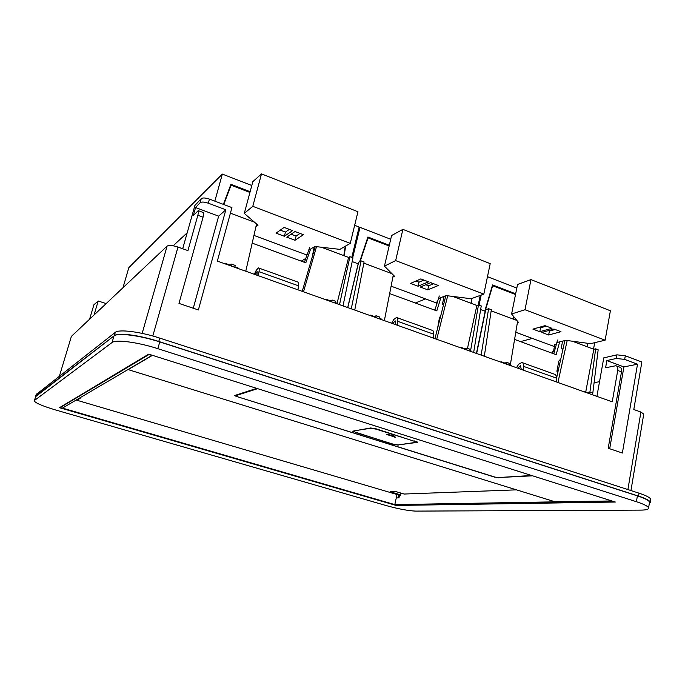 <?xml version="1.0" encoding="UTF-8"?>
<svg xmlns="http://www.w3.org/2000/svg" width="685" height="685" viewBox="0 0 685 685"><rect width="100%" height="100%" fill="white"/><g stroke="black" fill="none" stroke-linecap="round" stroke-linejoin="round"><path stroke-width="1.03" d="M611.928 500.966L554.807 501.72L129.105 369.9L128.369 369.48L152.472 355.335M531.868 475.596L532.296 475.724M531.825 475.852L498.483 477.548M494.801 477.025L498.432 477.787M494.767 477.171L236.608 396.478M256.652 388.352L234.767 395.493L236.565 396.632M77.088 399.518L77.799 399.732L80.171 398.345L79.451 398.131M400.965 493.089L400.511 495.161L398.696 497.875L396.264 497.952L397.026 494.493L76.198 400.04M400.305 495.572L397 494.596M400.588 494.835L390.227 491.787L395.759 491.547L404.184 494.039L516.499 489.852M152.25 355.267L62.489 408.097L394.808 504.614L396.264 497.952M394.808 504.614L555.347 501.848M78.03 398.97L77.799 399.732M257.62 388.66L235.537 395.733L236.822 396.546L495.178 477.145L497.789 477.582L531.509 475.501M352.801 431.165L370.636 427.971L376.125 428.819L417.593 442.347L398.302 444.907M352.766 431.31L393.002 444.3L398.25 445.139M613.495 501.463L395.836 505.11L60.134 407.635L148.953 354.539L152.019 355.506M60.134 407.635L60.271 407.198M417.045 441.876L416.36 441.971M416.437 441.619L416.292 442.279L414.219 440.866M354.102 430.865L370.474 428.271L375.954 429.118L414.151 441.183M354.034 431.139L353.683 431.413L355.952 432.543L392.882 444.077L398.131 444.925L416.292 442.279M386.537 434.41L395.553 437.278L392.753 435.386L386.537 434.41M394.235 436.208L390.544 435.043M157.85 348.674C137.873 342.175 115.611 339.272 112.049 342.526L34.473 400.451L34.353 401.179C36.399 403.431 43.497 406.368 55.639 409.981L386.306 505.607C398.507 508.964 408.294 510.804 415.675 511.104L640.809 510.119C645.946 510.077 648.532 509.4 648.567 508.073C648.258 506.378 644.208 504.254 636.416 501.711L157.85 348.674L159.751 341.926C139.808 335.393 117.572 332.567 113.975 335.933L112.049 342.526M148.722 354.145L615.301 502.036L396.187 505.453L59.441 407.695L148.722 354.145M35.637 396.649L113.975 335.933M649.44 502.713L649.5 502.31C649.2 500.564 645.167 498.415 637.384 495.854L636.416 501.711M159.751 341.926L637.384 495.854M397.951 497.901L398.576 495.058M173.151 245.769L187.193 232.806L173.151 245.769M309.594 247.593L304.457 262.321M249.931 192.459L231.033 185.198L223.764 204.515M231.033 185.198L230.348 185.849M343.801 255.616L345.249 246.266M310.596 249.066L305.81 262.817L252.183 243.132M312.377 256.19L313.91 248.372L314.783 247.842M343.022 305.878L352.963 257.825L349.924 256.687L339.512 304.628M315.237 246.523L302.231 291.339M254.418 222.137L230.417 213.146M321.428 247.234L348.605 257.414L337.08 303.224M316.521 246.668L303.515 291.801M245.778 271.226L256.558 223.978M348.605 257.414L349.924 256.687M326.385 299.953L326.514 299.456L325.863 299.765M330.307 301.349L330.427 300.852L326.514 299.456M331.703 301.845L332.148 300.03L330.427 300.852M335.111 303.061L335.556 301.254L332.148 300.03M337.602 303.952L337.722 303.455L335.239 302.565M225.836 264.119L225.973 263.597L230.177 265.104L231.556 264.11L235.22 265.42L234.715 267.278M225.459 263.982L225.973 263.597M230.04 265.617L230.177 265.104M231.059 265.977L231.556 264.11M237.875 268.4L238.012 267.895L234.852 266.765M258.819 268.041L297.821 282.049C298.669 282.151 298.925 283.419 298.583 285.842L259.007 271.68C259.401 269.239 259.221 267.981 258.468 267.912L256.284 270.224L254.34 274.274M298.583 285.842L297.958 289.824M259.007 271.68L258.288 275.678M256.986 275.216L257.14 271.448L255.128 274.557M122.983 287.649L128.848 267.621L222.334 174.093L214.833 201.15M305.835 258.373L301.254 261.139M351.79 257.389L359.12 227.026L354.659 225.296M251.815 185.498L222.334 174.093M223.37 204.37L230.922 184.316L250.136 191.706M344.161 255.753L345.66 246.026M309.149 249.957L314.792 246.472L339.88 249.366L350.266 243.363L252.791 206.331L244.288 213.403L258.005 225.228L255.899 226.846M253.947 235.426L306.991 255.051M276.046 233.165L284.112 227.411L292.589 230.605L284.378 236.274L276.046 233.165M303.429 234.69L295.021 231.521L286.767 237.164L295.029 240.255L303.429 234.69M350.266 243.363L357.947 211.733L261.49 173.896L252.851 181.645L244.288 213.403M252.791 206.331L261.49 173.896M295.029 240.255L296.1 236.077L291.099 234.201M296.1 236.077L300.056 233.414M289.327 229.372L285.457 232.087L280.285 230.143M284.378 236.274L285.457 232.087M352.184 261.584L358.178 263.819L352.184 261.584M439.282 295.954L434.881 310.185M434.641 310.091L435.737 307.419M390.416 273.075L390.536 272.253M389.149 245.966L368.033 237.849L360.199 261.319M368.033 237.849L367.545 238.123M471.015 303.267L471.614 298.557M440.883 297.615L436.79 310.879L389.654 293.582M443.409 305.202L442.467 303.909L443.991 296.922L445.67 296.271M351.277 308.824L361.063 260.865L358.52 262.389L347.689 307.548M354.753 310.065L364.077 261.995L361.063 260.865M473.66 352.441L481.238 305.93L478.472 304.893L470.561 350.823M445.815 295.706L434.958 338.647M391.914 273.64L363.855 263.126M452.734 296.417L476.863 305.459L467.487 348.365M447.707 295.783L436.73 339.281M384.362 320.614L393.284 275.019M476.863 305.459L478.472 304.893M461.347 348.057L461.45 347.578L460.645 347.809M464.901 349.324L465.004 348.845L461.45 347.578M466.759 349.984L467.127 348.237L465.004 348.845M469.85 351.088L470.21 349.341L467.127 348.237M471.511 351.679L471.614 351.2L469.953 350.609M370.414 315.648L370.525 315.151L374.327 316.504L376.176 315.759L379.481 316.941L379.062 318.731M369.823 315.434L370.525 315.151M374.207 317.001L374.327 316.504M375.757 317.549L376.176 315.759M381.28 319.518L381.391 319.022L379.182 318.234M397.009 317.669L432.175 330.298C433.322 330.521 433.819 331.823 433.673 334.194L397.805 321.359C398.002 318.97 397.565 317.677 396.495 317.48L393.789 319.458L391.666 323.217M433.673 334.194L433.34 338.073M397.805 321.359L397.394 325.264M395.51 324.587L395.168 320.82L392.813 323.628M437.587 328.261L439.487 317.557L440.686 315.99M437.193 328.115L437.852 327.199M425.608 298.925L415.307 303.001M352.672 257.714L360.002 227.369L358.88 228.045M390.715 239.253L360.002 227.369M478.233 304.979L480.236 295.406M359.719 261.576L367.913 237.001L389.32 245.239M471.34 303.386L471.974 298.429M437.783 300.783L437.235 300.989L436.054 306.4M439.102 298.3L446.123 295.586L471.1 298.746L483.833 294.096L395.656 260.6L384.439 266.14L394.569 276.303L392.882 277.082M391.101 286.159L436.782 303.061M410.538 283.402L420.838 278.906L428.519 281.8L418.098 286.227L410.538 283.402M438.349 285.499L430.719 282.631L420.265 287.032L427.774 289.841L438.349 285.499M483.833 294.096L490.203 263.622L402.883 229.364L391.589 235.537L384.439 266.14M432.012 283.111L431.687 284.549M395.656 260.6L402.883 229.364M427.774 289.841L428.673 285.808L425.762 284.72M428.673 285.808L433.656 283.736M423.912 280.062L419.006 282.186L415.949 281.038M418.098 286.227L419.006 282.186M515.659 293.822L492.532 284.934L484.792 311.118L480.639 309.569L485.117 311.238L485.382 310.348M557.556 340.051L553.78 353.82M552.333 353.28L552.624 351.73L554.653 350.643M513.493 319.184L513.793 316.684M515.514 294.524L492.652 285.739L485.554 309.766M587.105 346.756L587.473 343.271M559.645 341.858L556.143 354.684L514.572 339.426M562.856 349.641L561.298 347.92L562.573 341.173L564.86 340.591M481.161 355.121L488.602 308.695L485.459 309.945L476.426 353.434M484.321 356.243L491.342 309.723L488.602 308.695M592.653 394.363L598.168 349.787L595.65 348.836L589.913 392.085M564.868 340.539L556.434 378.728M516.85 320.434L491.179 310.819M572.3 341.207L593.809 349.264L585.744 391.897M567.189 340.513L557.941 382.487M510.308 364.994L517.595 321.342M593.809 349.264L595.65 348.836M583.903 391.734L583.988 391.272L583.055 391.435M587.131 392.89L587.216 392.428L583.988 391.272M589.365 393.687L589.674 392L587.216 392.428M592.183 394.688L592.482 393.01L589.674 392M593.159 395.031L592.26 394.226M501.266 362.279L501.36 361.808L504.802 363.033L507.037 362.493L510.034 363.564L509.691 365.285M500.512 362.014L501.36 361.808M504.708 363.512L504.802 363.033M506.694 364.214L507.037 362.493M511.121 365.799L511.215 365.319L509.786 364.814M522.501 362.742L554.353 374.181C555.74 374.498 556.434 375.817 556.443 378.137L523.794 366.449C523.819 364.112 523.177 362.802 521.85 362.511L518.716 364.197L516.464 367.699M556.443 378.137L556.357 381.922M523.794 366.449L523.64 370.26M521.276 369.412L520.523 365.67L517.894 368.213M557.992 371.681L556.896 371.287L558.814 361.098L560.818 358.871M556.896 371.287L558.361 370.003M558.035 371.467L557.299 371.201M532.365 338.416L520.514 341.609M479.072 305.116L481.178 295.064M516.824 288.051L487.472 276.689M593.527 349.162L594.7 342.68M587.405 346.867L587.773 343.313M556.425 344.17L554.799 344.572L553.608 350.857M557.607 342.38L565.741 340.317L590.521 343.682L605.138 340.18L524.993 309.731L511.592 313.987L518.725 322.729L517.286 323.166M515.771 332.276L554.422 346.576M532.904 329.108L545.02 325.675L552.007 328.312L539.806 331.686L532.904 329.108M560.964 331.686L554.019 329.065L541.784 332.43L548.634 334.991L560.964 331.686M605.138 340.18L610.395 310.776L530.978 279.617L517.543 284.463L511.592 313.987M524.993 309.731L530.978 279.617M548.634 334.991L549.387 331.095L548.214 330.658M549.387 331.095L555.192 329.511M546.313 326.163L540.568 327.79L539.275 327.31M539.806 331.686L540.568 327.79M643.737 414.108L640.912 412.053L633.796 409.519L641.854 362.005L625.302 355.772L624.669 359.402L616.277 358.46L606.867 360.575L605.583 367.785L615.883 365.721C617.468 366.167 618.076 367.751 617.724 370.465L612.236 401.838L217.333 261.088L231.932 207.589L209.447 199.121C205.466 197.785 202.734 197.631 201.262 198.641L194.891 205.483L182.698 248.741M625.302 355.772L616.92 354.847L603.776 357.861L596.909 396.375M624.669 359.402L637.512 364.214L622.374 453.025L608.212 448.247L621.492 371.861C621.843 369.147 621.201 367.562 619.574 367.091L616.56 365.97M209.447 199.121L208.308 203.205L225.844 209.781L198.376 309.954L178.99 303.412L203.06 217.171C203.856 214.148 203.942 212.598 203.299 212.521L198.436 210.715M208.308 203.205C204.327 201.869 201.595 201.707 200.123 202.709L195.559 207.555L193.281 215.655L198.205 210.629C198.778 210.689 198.659 212.222 197.854 215.244L187.938 250.607L177.989 247.062C172.611 245.333 168.981 245.016 167.089 246.12L142.155 333.389M606.867 360.575L623.898 366.912L609.701 448.744M637.512 364.214L623.898 366.912M35.543 396.88L35.663 396.153L114.344 335.65C117.837 332.379 139.423 335.119 158.774 341.464L638.54 496.103C646.075 498.586 649.988 500.666 650.279 502.353L649.303 503.552M195.559 207.555L218.652 216.152L193.281 308.233M225.844 209.781L218.652 216.152M71.386 336.386L167.089 246.12M36.151 394.551L115.303 332.353C118.813 329.031 140.391 331.728 159.725 338.099L639.028 493.174C646.554 495.666 650.459 497.764 650.75 499.476L650.681 499.87M594.101 382.684L599.529 381.691M106.055 303.575L98.212 300.989L94.076 314.852M98.212 300.989L93.905 304.774L89.649 319.022M611.114 500.983L613.015 501.583M235.683 395.185L235.537 395.733M417.114 442.638L417.251 442.005M394.791 436.653L394.671 437.193M35.825 396.033L34.473 400.451M358.7 262.107L347.8 307.582M485.751 309.654L476.64 353.511M616.92 354.847L616.277 358.46M621.492 371.861L617.724 370.465M203.06 217.171L197.854 215.244M177.989 247.062L152.806 336.01M640.912 412.053L627.897 489.578M201.262 198.641L200.123 202.709M35.663 396.153L36.339 393.952M638.54 496.103L639.028 493.174M158.774 341.464L159.725 338.099M114.344 335.65L115.303 332.353M71.463 336.147L59.467 375.911M235.614 395.211L235.469 395.767M649.5 502.31L648.567 508.073M643.763 413.963L630.953 490.563M650.279 502.353L650.75 499.476"/></g></svg>
